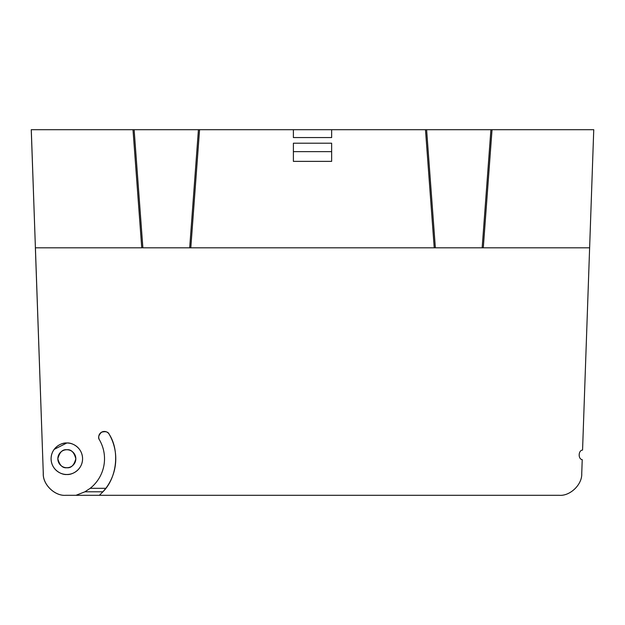 <?xml version="1.0" encoding="UTF-8"?>
<svg xmlns="http://www.w3.org/2000/svg" width="625" height="625" viewBox="0 0 625 625"><rect width="100%" height="100%" fill="white"/><g stroke="black" fill="none" stroke-linecap="round" stroke-linejoin="round"><path stroke-width="0.94" d="M31.281 129.695L35.406 247.82L31.25 129.695L293.391 129.695L293.391 137.57L331.641 137.57L331.641 129.695L593.75 129.695L582.562 450.078C578.266 450.305 577.961 459.125 582.227 459.656L581.742 473.586L582.227 459.656M142.078 247.82L35.375 247.82L42.375 447.328M54.133 449.398L66.82 442.992M43.172 470.016L43.258 473.586C42.711 484.508 54.852 496.227 65.742 495.305L75.953 495.305M99.359 495.305L559.258 495.305L75.969 495.305L84.914 491.805L102.906 491.805L99.359 495.305M66.836 467.742C62.578 468.25 59.578 465.25 57.836 458.742C59.578 452.227 62.578 449.227 66.836 449.742C71.086 449.227 74.086 452.227 75.828 458.742C74.086 465.25 71.086 468.25 66.836 467.742M57.836 458.742A9 9 0 0 0 71.328 466.531A9 9 0 0 0 71.328 450.945A9 9 0 0 0 57.836 458.742M293.391 151.633L293.391 143.195L331.641 143.195L331.641 151.633L293.391 151.633L293.391 161.375L331.641 161.375L331.641 151.633M99.469 439.898A5.625 5.625 0 0 1 101.523 432.219A5.625 5.625 0 0 1 109.211 434.273A48.938 48.938 0 0 1 105.82 488.312L102.906 491.805C116.945 477.953 119.914 450.836 109.211 434.273C108.156 431.812 105.594 431.125 101.523 432.219C98.547 435.195 97.859 437.758 99.469 439.898A37.688 37.688 0 0 1 90.195 488.312L105.82 488.312M51.086 458.742A15.75 15.75 0 0 0 74.703 472.383A15.75 15.75 0 0 0 74.703 445.102A15.75 15.75 0 0 0 51.086 458.742C51.297 447.086 62.227 442.359 66.836 442.992C71.438 442.359 82.367 447.086 82.578 458.742C82.367 470.398 71.438 475.125 66.836 474.492C62.227 475.125 51.297 470.398 51.086 458.742M90.195 488.312L84.914 491.805M434.562 247.82L482.961 247.82M134.125 129.695L142.875 247.82L190.477 247.82M293.391 129.695L331.641 129.695M559.258 495.305C570.148 496.227 582.289 484.508 581.742 473.586M35.406 247.82L43.297 473.586C42.75 484.508 54.891 496.227 65.781 495.305L75.969 495.305M198.43 129.695L189.68 247.82L435.359 247.82L426.602 129.695M490.914 129.695L482.156 247.82L589.625 247.82M141.75 247.82L132.992 129.695M190.805 247.82L199.562 129.695M434.227 247.82L425.477 129.695M483.289 247.82L492.039 129.695"/></g></svg>
